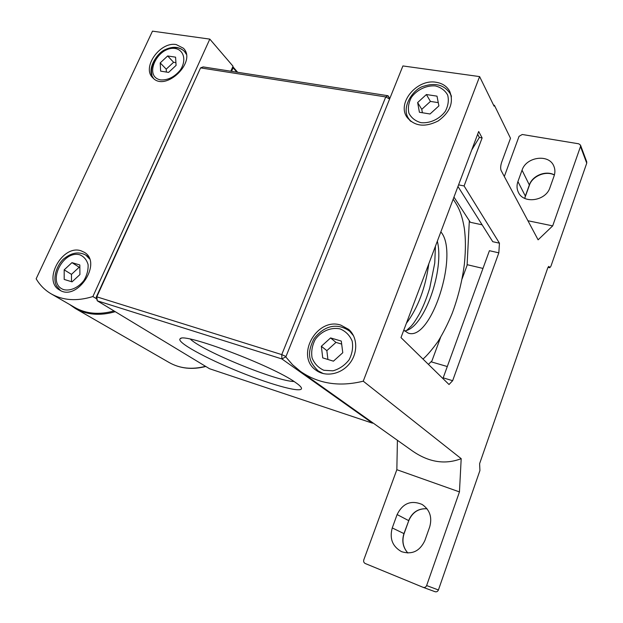 <?xml version="1.0" encoding="UTF-8"?>
<svg xmlns="http://www.w3.org/2000/svg" width="623" height="623" viewBox="0 0 623 623"><rect width="100%" height="100%" fill="white"/><g stroke="black" fill="none" stroke-linecap="round" stroke-linejoin="round"><path stroke-width="0.93" d="M186.277 54.193L184.408 51.335C179.44 46.663 173.116 46.063 165.438 49.521C157.962 52.192 147.254 67.494 152.292 76.411L153.593 78.514M176.247 44.583L183.442 48.251C197.156 61.677 165.523 92.227 152.853 77.844C141.429 67.705 160.072 41.328 176.247 44.583M80.967 250.781L84.494 252.401C102.655 262.898 77.182 301.766 59.644 290.061C42.2 280.926 62.323 244.271 80.967 250.781M96.736 298.892L92.874 296.548C76.987 301.446 63.079 300.543 51.148 293.838C44.887 290.17 39.888 285.155 36.15 278.793L152.479 31.15L209.811 39.117L233.033 66.225L230.806 71.217M92.874 296.548L209.811 39.117M160.625 71.123L168.56 72.416L176.075 65.407L175.585 57.168L167.649 55.961L160.212 62.907L160.625 71.123M89.548 258.95L85.873 255.15C79.261 251.482 72.26 252.44 64.862 258.031C58.912 261.792 51.538 276.557 56.607 286.058L60.439 290.489M51.148 293.838L74.853 307.513C86.122 313.867 99.189 315.012 114.032 310.955M167.649 55.961L173.599 62.277L166.224 69.153L166.38 72.058M173.599 62.277L175.904 62.635M64.192 279.439L72.05 281.853L79.908 274.587L79.83 264.962L71.964 262.641L64.185 269.845L64.192 279.439M237.659 72.284L233.36 67.284L231.554 71.334M71.964 262.641L79.176 267.228L71.466 274.361L71.497 281.689M71.466 274.361L64.185 269.845M79.176 267.228L79.853 267.431M166.224 69.153L160.212 62.907M504.319 176.511L519.06 136.312L522.253 134.49L578.775 143.812L580.504 145.128L586.734 161.816L586.734 163.171L550.934 266.177L549.798 267.742L547.991 267.329M549.953 187.624C545.912 200.964 523.756 204.243 518.476 192.515C516.755 189.096 516.568 185.444 517.915 181.573L522.043 170.204C526.178 156.716 549.112 153.624 553.847 166.162C555.171 169.292 555.241 172.587 554.057 176.06L549.953 187.624M482.116 224.825L470.334 222.294L453.957 197.102M457.96 186.479L492.746 241.693L499.451 243.18L464.088 185.95L458.567 184.867M499.451 243.18L498.828 252.837L489.421 250.703L443.179 377.857L452.648 380.684L449.027 384.516L400.986 337.596L478.69 131.508L482.124 137.917L464.088 185.95M447.298 366.534L431.023 361.792M467.118 264.674L482.973 268.42M471.72 149.987L479.367 137.442L477.646 134.264M322.722 357.882L333.437 361.169L342.775 352.727L341.287 341.077L330.579 337.923L321.351 346.279L322.722 357.882M330.579 337.923L335.976 342.393L326.849 350.648L327.916 359.471M326.849 350.648L321.351 346.279M335.976 342.393L341.677 344.083M436.131 82.283C442.283 83.272 446.769 86.2 449.596 91.075C454.027 102.203 450.219 112.163 438.179 120.955C424.925 127.583 414.529 126.344 406.99 117.241C396.687 102.951 416.989 78.646 436.131 82.283M419.411 112.265L430.041 113.986L438.896 105.894L437.011 96.152L426.389 94.54L417.636 102.554L419.411 112.265M340.836 325.128L348.716 329.419C357.657 337.152 358.155 352.961 349.519 363.63C340.999 374.392 325.455 377.336 315.993 370.202C294.967 356.138 316.842 316.92 340.836 325.128M300.52 371.44L412.325 450.888C428.725 462.289 445.009 464.883 461.191 458.66L363.248 381.183C339.387 387.062 318.478 383.815 300.52 371.44L292.569 364.759L285.809 356.948L402.91 65.945L479.609 76.598L494.062 106.128L494.389 105.271L493.587 105.147M363.248 381.183L479.609 76.598M426.389 94.54L430.431 101.417L421.771 109.337L422.402 112.747M421.771 109.337L417.636 102.554M430.431 101.417L438.265 102.631M461.191 458.66L459.455 491.905L426.63 585.558C425.898 587.162 424.738 587.754 423.134 587.341L365.249 563.519C363.832 562.748 363.349 561.51 363.809 559.812L396.843 469.703L397.412 440.29M498.828 252.837L452.648 380.684M494.389 105.271L510.502 138.267L501.679 162.198C500.534 165.734 500.362 168.529 501.149 170.577L538.108 239.824L552.687 225.876L580.504 146.514L580.504 145.128M548.053 267.205L549.603 267.563L548.879 266.41L547.726 267.983L479.609 463.66L479.92 470.544L438.421 589.973C437.72 591.523 436.591 592.099 435.033 591.694L434.947 591.655M396.843 469.703L459.455 491.905M397.108 514.559C402.785 503.22 411.141 499.864 422.184 504.482C429.831 509.816 432.346 517.285 429.706 526.894L424.87 540.546C419.824 551.207 412.052 554.914 401.539 551.659C392.467 546.503 389.375 538.599 392.256 527.938L397.108 514.559L408.626 520.594C412.255 512.192 418.391 508.251 427.02 508.765M527.93 220.744L552.687 225.876M479.367 137.442L482.124 137.917M190.397 339.153C202.81 351.224 276.892 381.463 294.025 381.486M295.349 382.366C272.851 365.958 183.427 332.238 180.242 338.717C175.647 341.856 205.808 358.35 239.621 371.954C273.427 385.668 304.639 393.977 301.259 387.607C300.566 386.338 298.596 384.586 295.349 382.366M285.879 356.769L281.915 358.949L97.289 300.816L96.791 296.828L200.559 67.884L96.238 297.187L97.289 300.816L209.515 368.723L372.476 423.173L281.915 358.949L281.752 354.612L385.746 96.931L388.028 95.74L203.184 66.91L200.559 67.884L385.746 96.931L389.616 98.995M406.336 323.384C417.978 307.848 425.47 287.982 428.811 263.794M389.671 98.855L388.028 95.74L389.811 98.496M96.238 297.187L96.791 296.828L281.752 354.612L285.988 356.512M372.959 422.916L372.476 423.173M404.623 331.008L405.596 330.774C424.691 326.6 444.503 269.72 437.33 241.194M403.782 330.167L408.135 333.064C431.116 342.113 459.525 252.954 440.843 231.888M428.406 364.377L431.949 360.881L440.593 337.37M469.329 220.744L467.086 265.32L462.087 278.909M186.043 53.126L184.408 51.335C179.299 46.593 172.641 46.437 164.441 50.86M155.088 59.925C151.825 65.228 150.766 70.274 151.934 75.056M160.82 79.923C168.171 80.235 174.713 76.886 180.444 69.885C186.55 60.454 183.987 50.128 175.328 48.501C157.541 45.681 142.901 76.972 160.82 79.923M63.935 289.687C70.633 291.182 78.607 287.483 84.05 280.295C87.025 275.078 88.373 269.86 88.092 264.635C86.753 259.931 84.066 256.676 80.017 254.869C62.386 249.543 46.188 284.166 63.935 289.687M69.62 304.499L75.344 308.494C86.838 314.95 100.139 316.017 115.255 311.687M69.581 304.476L75.344 308.494L169.199 362.547C179.891 368.567 192.009 369.821 205.535 366.316M236.841 72.159L233.119 67.821M554.384 175.024C545.966 170.414 532.33 176.013 529.394 185.257L529.348 184.953C532.392 175.585 545.857 170.134 554.408 174.915M524.823 198.426L525.353 196.066L524.73 198.379M517.915 181.573L525.353 196.066L529.348 184.953L522.043 170.204M353.599 335.867L349.791 331.327L352.244 333.484M349.791 331.327C340.08 324.209 326.538 322.839 314.101 338.585C305.332 355.546 310.628 363.326 318.096 370.849L323.368 373.629M323.843 370.28L333.017 370.825C339.41 368.995 344.76 365.335 349.082 359.829C352.26 353.646 353.288 347.385 352.159 341.054C349.713 335.306 345.687 331.249 340.08 328.897C331.062 326.989 321.343 331.132 315.308 339.371C312.154 345.391 311.072 351.543 312.053 357.828C314.342 363.606 318.275 367.757 323.843 370.28M451.473 96.744L450.133 93.512L451.262 95.56M450.133 93.512C444.222 84.93 435.446 82.485 423.796 86.184C413.758 88.411 400.332 107.405 408.844 118.853L411.001 121.516M420.969 122.669C429.94 123.572 439.597 119.086 445.336 111.291C448.225 105.731 449.004 100.319 447.672 95.054C445.063 90.413 440.967 87.376 435.376 85.927C426.459 85.203 417.067 89.681 411.445 97.289C408.571 102.717 407.73 108.044 408.937 113.285C411.398 117.957 415.409 121.088 420.969 122.669M438.421 589.973L426.63 585.558M586.734 163.171L580.504 146.514M548.598 266.48L549.073 266.589M392.256 527.938L403.945 533.6L408.758 520.68C412.426 512.262 418.516 508.298 427.035 508.789M407.855 553.029C402.941 547.422 401.633 540.943 403.945 533.6L404.078 533.677C401.78 541.044 403.05 547.492 407.878 553.029M85.873 255.15L88.653 256.98M232.613 67.175L233.321 67.284M205.808 366.48C192.25 369.945 180.047 368.637 169.199 362.547M318.096 370.849L320.752 372.811M408.844 118.853L410.074 120.776M435.033 591.694L423.134 587.341M404.078 533.677L408.758 520.68M525.399 196.362L529.394 185.257M181.083 338.382L180.242 338.717M406.539 330.47L411.164 326.195C413.002 323.859 413.859 323.485 419.544 313.642C423.134 306.687 425.875 300.426 429.722 288.138L434.761 263.023L435.415 246.272M422.97 359.066C426.708 355.935 431.692 350.11 437.938 341.599C443.241 332.994 448.023 323.524 452.267 313.167C458.185 297.163 462.227 280.771 464.4 263.973C465.872 248.227 465.63 238.874 464.369 228.555C461.962 214.561 459.081 207.677 453.155 199.228"/></g></svg>

